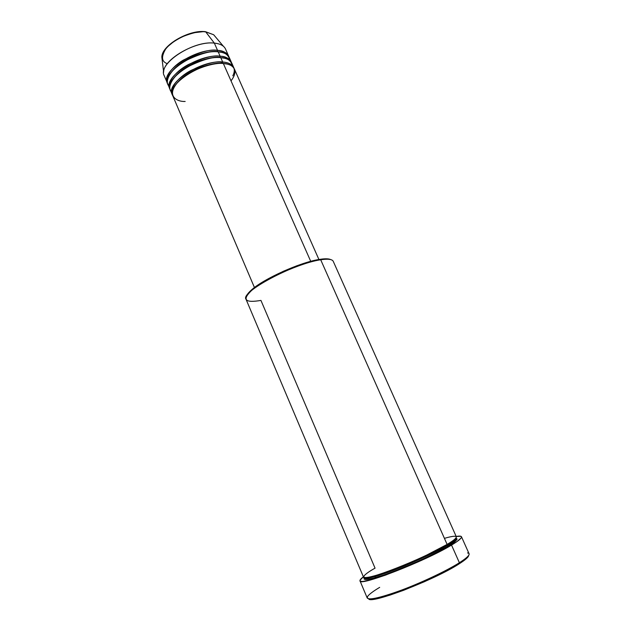 <?xml version="1.0" encoding="UTF-8"?>
<svg xmlns="http://www.w3.org/2000/svg" width="631" height="631" viewBox="0 0 631 631"><rect width="100%" height="100%" fill="white"/><g stroke="black" fill="none" stroke-linecap="round" stroke-linejoin="round"><path stroke-width="0.95" d="M205.004 31.818L204.136 31.747M166.166 48.256C160.976 56.53 161.378 61.672 167.349 63.692M167.617 83.568L167.27 82.866C160.384 71.358 196.391 47.688 217.553 50.37L217.38 51.6L221.789 52.373L217.482 51.781L217.553 50.37L214.351 43.121L205.706 31.858L213.657 34.737L205.509 31.692C189.119 29.349 161.347 45.495 161.851 57.263L163.642 72.249C163.019 59.59 195.634 40.644 214.351 43.121L205.706 31.858C189.363 29.523 161.299 45.937 161.851 57.263L162.151 59.771L161.851 57.263C163.106 49.857 169.826 43.058 182.012 36.874C192.976 32.528 200.879 30.856 205.706 31.858L205.241 31.668M231.009 80.839C240.411 68.787 230.733 63.542 223.35 63.502C202.259 61.128 166.048 84.664 172.784 95.802L254.451 287.539M232.421 65.616C230.788 60.292 226.908 57.634 220.771 57.658C199.648 55.142 163.524 78.741 170.331 90.044L172.168 94.358C165.417 83.182 201.604 59.629 222.704 62.035L222.648 63.455L227.286 64.078L222.53 63.266L222.704 62.035C229.211 62.288 237.784 65.947 232.8 75.83M169.715 88.608L170.062 89.302C166.245 84.309 173.943 72.202 188.393 64.536C203.182 57.736 213.759 54.96 220.124 56.198L220.061 57.61L224.533 58.218L219.951 57.429L220.124 56.198C225.448 56.246 229.234 58.375 231.49 62.595L229.321 57.587C227.791 54.305 224.084 52.381 218.2 51.829C197.038 49.179 161.015 72.833 167.878 84.302L169.715 88.608C162.901 77.266 198.994 53.651 220.124 56.198L218.2 51.829L220.124 56.198C226.008 56.727 229.7 58.612 231.214 61.862M229.897 59.898C228.217 54.534 224.32 51.845 218.2 51.829C211.409 50.448 200.248 53.54 184.694 61.12C169.684 69.733 164.052 82.054 169.179 86.297M205.517 31.7L213.657 34.737L223.398 46.268C221.323 44.549 218.31 43.5 214.351 43.121L217.553 50.37C222.877 50.448 226.679 52.625 228.966 56.893L225.535 49.052C223.973 45.708 220.251 43.728 214.351 43.121C193.141 40.258 157.261 64.007 164.226 75.712L167.27 82.866M322.709 258.978L323.711 259.38L320.706 259.783C328.025 258.671 332.206 259.191 333.239 261.321L456.331 536.784C456.765 537.928 453.689 540.475 447.111 544.411L320.706 259.783L447.111 544.411L426.816 555.02C413.557 561.353 393.941 569.588 379.341 574.384C353.928 582.271 365.191 573.508 375.059 568.168L260.942 300.411C245.278 303.077 241.988 299.93 251.091 290.954C263.411 279.58 301.642 262.433 320.706 259.783L319.751 259.373C301.034 261.96 263.577 278.768 251.485 289.952C248.693 292.413 247.029 294.488 246.5 296.168L249.947 291.372L256.912 285.748L266.952 279.486L283.508 271.196L296.736 265.817L313 260.761L325.217 258.813L330.652 259.57C329.059 258.82 326.408 258.623 322.709 258.978L319.751 259.373L320.706 259.783C294.014 263.308 239.954 292.248 246.011 299.244L363.519 577.136C362.446 582.587 423.385 558.932 447.111 544.411C455.905 539.41 463.383 532.856 444.421 538.346M368.678 598.843C370.145 604.608 434.633 579.921 459.076 563.901L459.392 562.742C446.062 571.181 419.339 583.707 398.011 591.428C375.555 599.237 365.452 600.878 367.699 596.334C369.277 594.189 373.276 591.192 379.688 587.358M455.929 538.014C458.138 539.237 455.479 541.99 447.931 546.257L446.811 545.57C452.435 542.352 455.456 539.852 455.882 538.069C455.456 539.852 452.435 542.352 446.811 545.57L446.914 544.529L446.811 545.57C440.367 549.727 426.367 556.479 404.826 565.81C383.017 574.928 364.679 580.055 364.773 577.688C364.679 580.055 383.017 574.928 404.826 565.81C426.367 556.479 440.367 549.727 446.811 545.57L447.931 546.257L433.789 553.892L415.648 562.41L396.654 570.321L383.869 575.015L371.052 578.801L365.657 579.51L364.292 578.966L364.702 577.68C360.672 581.664 375.043 579.037 399.817 569.075C424.576 558.632 440.619 551.029 447.931 546.257L455.858 540.751L457.144 539.063L455.929 538.014M172.515 95.06C168.722 90.146 176.459 78.134 190.948 70.459C205.761 63.652 216.346 60.844 222.704 62.035L220.771 57.658L222.704 62.035C228.58 62.524 232.263 64.378 233.754 67.58L234.03 68.314M310.728 261.337L223.35 63.502L310.728 261.337M359.993 580.859L367.234 598.03C369.411 600.389 381.353 597.565 403.043 589.559C423.488 581.782 447.103 570.511 459.392 562.742L451.528 545.081C425.704 561.022 358.755 586.956 359.993 580.859C359.709 580.078 360.845 578.73 363.385 576.821L360.009 580.236L360.467 581.285L362.896 581.466L373.473 579.108L385.683 575.078L421.358 560.454L436.053 553.442L451.528 545.081L459.392 562.742C466.443 558.246 469.677 555.248 469.078 553.742L461.466 536.736C461.947 538.006 458.642 540.783 451.528 545.081L456.789 541.713L461.064 538.062L461.49 537.249L460.859 536.279L456.189 536.468C459.329 535.908 461.087 536.003 461.466 536.736M374.767 575.78L375.555 577.633L374.767 575.78M169.163 85.469C163.445 81.636 167.885 69.315 183.132 60.205C199.065 52.199 210.541 48.926 217.553 50.37C223.445 50.937 227.152 52.87 228.69 56.159M220.763 63.195L221.804 61.988M202.835 31.692L192.944 32.851L184.97 35.391L174.992 40.565L167.27 46.978M177.926 65.001L178.376 64.969M467.524 552.93C471.247 553.584 468.533 556.85 459.392 562.742L459.076 563.901C465.497 559.807 468.699 556.96 468.691 555.351L466.049 558.916L455.858 565.865L439.318 574.738L424.332 581.75L403.745 590.253L389.848 595.167L375.895 598.922L371.493 599.45L368.993 599.071M318.923 259.507L234.393 69.016C232.902 65.821 229.219 63.983 223.35 63.502C216.622 62.209 193.078 67.32 178.281 81.722C165.275 96.046 177.169 101.899 185.167 101.465M233.754 67.58L231.853 63.289C230.339 60.055 226.647 58.17 220.771 57.658C213.988 56.325 202.796 59.456 187.202 67.052C172.145 75.673 166.505 87.898 171.64 92.047M217.38 51.6C212.686 50.811 205.083 52.231 194.577 55.851C182.635 60.75 174.18 67.209 169.211 75.239C174.18 67.209 182.635 60.75 194.577 55.851C205.083 52.231 212.686 50.811 217.38 51.6M219.951 57.429C215.242 56.664 207.599 58.123 197.014 61.799C184.986 66.768 176.514 73.251 171.608 81.233C176.514 73.251 184.986 66.768 197.014 61.799C207.599 58.123 215.242 56.664 219.951 57.429M222.53 63.266C217.805 62.532 210.115 64.031 199.459 67.762C187.336 72.81 178.857 79.309 174.022 87.244C178.857 79.309 187.336 72.81 199.459 67.762C210.115 64.031 217.805 62.532 222.53 63.266M213.657 34.737L215.289 36.669M251.091 290.954L251.485 289.952M364.773 577.688C364.079 585.197 424.426 560.202 447.671 546.28C454.083 541.982 456.868 539.734 456.016 539.521L455.882 538.069"/></g></svg>
